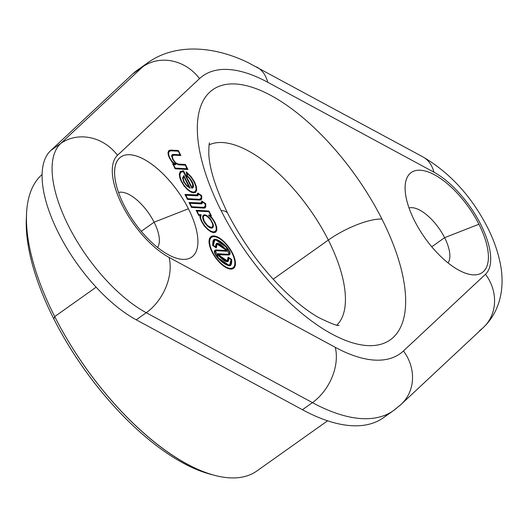 <?xml version="1.0" encoding="UTF-8"?>
<svg xmlns="http://www.w3.org/2000/svg" width="527" height="527" viewBox="0 0 527 527"><rect width="100%" height="100%" fill="white"/><g stroke="black" fill="none" stroke-linecap="round" stroke-linejoin="round"><path stroke-width="0.79" d="M26.495 215.76A178.864 77.917 54.6 0 0 53.82 318.921A178.864 77.917 54.6 0 0 209.739 474.03A178.864 77.917 -125.4 0 1 207.493 473.398A178.864 77.917 -125.4 0 1 53.82 318.921A178.864 77.917 -125.4 0 1 26.35 218.092L26.587 213.356A183.119 79.775 54.6 0 0 54.716 316.582A183.119 79.775 -125.4 0 1 42.12 174.496M273.164 279.205L328.328 240.068A110.723 48.234 54.6 0 0 209.127 144.905A110.723 48.234 54.6 0 1 328.328 240.068L273.164 279.205M214.97 239.317A110.723 48.234 54.6 0 0 215.365 240.042A110.723 48.234 54.6 0 1 214.97 239.317M336.944 325.054A110.723 48.234 54.6 0 0 328.328 240.068A42.588 12.516 -26.8 0 1 381.937 219.074A153.311 66.784 -125.4 0 1 367.563 345.593A153.311 66.784 -125.4 0 1 221.044 210.504A42.588 12.516 -26.8 0 1 227.796 213.481A42.588 12.516 153.2 0 0 221.044 210.504A153.311 66.784 -125.4 0 1 235.417 83.991A153.311 66.784 -125.4 0 1 381.937 219.074A153.311 66.784 -125.4 0 1 367.563 345.593A153.311 66.784 -125.4 0 1 221.044 210.504A153.311 66.784 -125.4 0 1 235.417 83.991A153.311 66.784 -125.4 0 1 381.937 219.074A42.588 12.516 153.2 0 0 328.328 240.068A110.723 48.234 54.6 0 1 336.944 325.054M485.486 274.271A64.729 28.201 54.6 0 0 480.703 224.344A64.729 28.201 54.6 0 0 433.912 172.171L267.736 82.265A170.346 74.208 54.6 0 0 199.529 78.628L117.495 155.307A64.729 28.201 54.6 0 0 122.277 205.24A64.729 28.201 54.6 0 0 169.068 257.407L335.244 347.313A170.346 74.208 54.6 0 0 403.451 350.949L485.486 274.271A64.729 28.201 54.6 0 0 480.703 224.344A64.729 28.201 54.6 0 0 433.912 172.171A42.588 28.715 -61.6 0 0 422.911 156.894A42.588 28.715 118.4 0 1 433.912 172.171L267.736 82.265A42.588 28.715 -61.6 0 0 256.735 66.995A42.588 28.715 118.4 0 1 267.736 82.265A170.346 74.208 54.6 0 0 199.529 78.628A42.588 38.267 -133.1 0 0 142.771 66.771A212.928 92.759 -125.4 0 1 147.013 63.312A212.928 92.759 54.6 0 0 142.771 66.771A42.588 38.267 46.9 0 1 199.529 78.628L117.495 155.307A42.588 38.267 -133.1 0 0 60.743 143.449L142.771 66.771L132.771 73.872A212.928 92.759 -125.4 0 1 137.007 70.407L147.013 63.312C172.573 44.406 210.365 44.426 247.868 62.489L422.911 156.894C449.821 172.665 471.329 196.123 487.442 227.289C493.364 238.948 497.554 250.608 500.011 262.268C504.668 283.394 502.356 309.303 483.305 327.563A42.588 38.267 -133.1 0 0 485.486 274.271A42.588 38.267 46.9 0 1 483.305 327.563L401.271 404.242A42.588 38.267 -133.1 0 0 403.451 350.949A42.588 38.267 46.9 0 1 401.271 404.242L393.438 410.632A212.928 92.759 -125.4 0 1 312.425 402.628L146.242 312.722A107.317 46.751 -125.4 0 1 68.668 226.228A107.317 46.751 -125.4 0 1 60.743 143.449A42.588 38.267 46.9 0 1 117.495 155.307A64.729 28.201 54.6 0 0 122.277 205.24A64.729 28.201 54.6 0 0 169.068 257.407A42.588 28.715 118.4 0 1 146.242 312.722A42.588 28.715 -61.6 0 0 169.068 257.407L335.244 347.313A42.588 28.715 118.4 0 1 312.425 402.628A42.588 28.715 -61.6 0 0 335.244 347.313A170.346 74.208 54.6 0 0 403.451 350.949L485.486 274.271M478.918 224.245A61.323 26.712 -125.4 0 1 473.167 274.85A61.323 26.712 -125.4 0 1 414.565 220.813A61.323 26.712 -125.4 0 1 420.309 170.208A61.323 26.712 -125.4 0 1 478.918 224.245L444.61 237.677L431.751 246.801L444.61 237.677A34.071 14.842 -125.4 0 1 448.029 262.92A34.071 14.842 54.6 0 0 444.61 237.677L478.918 224.245A61.323 26.712 54.6 0 0 433.596 174.299A61.323 26.712 54.6 0 0 405.144 186.248A61.323 26.712 54.6 0 0 414.565 220.813A61.323 26.712 54.6 0 0 467.245 273.776A61.323 26.712 54.6 0 0 478.918 224.245M188.422 208.764A61.323 26.712 -125.4 0 1 182.671 259.37A61.323 26.712 -125.4 0 1 124.062 205.332A61.323 26.712 -125.4 0 1 129.813 154.727A61.323 26.712 -125.4 0 1 188.422 208.764L154.108 222.196L141.249 231.32L154.108 222.196A34.071 14.842 -125.4 0 1 157.527 247.44A34.071 14.842 54.6 0 0 154.108 222.196L188.422 208.764A61.323 26.712 54.6 0 0 143.1 158.818A61.323 26.712 54.6 0 0 114.642 170.761A61.323 26.712 54.6 0 0 124.062 205.332A61.323 26.712 54.6 0 0 176.749 258.296A61.323 26.712 54.6 0 0 188.422 208.764M230.622 269.086A19.427 8.465 -125.4 0 1 212.052 251.972A19.427 8.465 -125.4 0 1 213.876 235.938A19.427 8.465 -125.4 0 1 232.44 253.059A19.427 8.465 -125.4 0 1 230.622 269.086A19.427 8.465 54.6 0 0 233.494 268.362A19.427 8.465 54.6 0 0 230.918 250.305A19.427 8.465 54.6 0 0 213.876 235.938A19.427 8.465 54.6 0 0 211.004 236.669A19.427 8.465 54.6 0 0 213.58 254.719A19.427 8.465 54.6 0 0 230.622 269.086M210.023 216.004L209.16 215.774L210.266 215.945L212.447 218.343L214.95 222.315L216.669 226.847L216.828 230.128L215.76 232.111L213.672 232.69L210.912 231.794L207.664 229.495L204.371 225.997L201.446 221.393L199.964 217.374L199.865 215.391L198.705 215.332L196.163 210.306L208.909 210.984L211.446 216.011L210.266 215.945L212.447 218.343L214.95 222.315L216.669 226.847L216.828 230.128L215.76 232.111L213.672 232.69L210.912 231.794L207.664 229.495L204.371 225.997L201.446 221.393L199.964 217.374L199.865 215.391L201.162 214.752L200.53 217.737L201.894 221.419L204.614 225.701L207.691 228.968L210.741 231.129L213.303 231.959L215.26 231.425L216.261 229.568L216.11 226.518L214.509 222.289L212.19 218.619L208.501 215.148L210.635 215.26L208.83 211.689L196.979 211.057L198.784 214.627L201.004 214.851M189.173 203.099L189.891 203.257L189.173 203.099L189.891 203.257L191.644 206.729L191.294 207.302L191.644 206.729L203.692 207.374A0.428 0.362 93.1 0 0 203.653 208.079A0.428 0.362 93.1 0 1 203.692 207.374L204.726 207.151L205.227 206.123L205.168 203.857L202.447 202.025L201.281 203.863L189.891 203.257L191.644 206.729L203.692 207.374L205.227 206.123L205.207 206.591L205.807 206.617L204.061 208.099L191.564 207.434L189.074 202.506L200.912 203.139L201.861 201.077L205.728 203.679L205.807 206.617L205.234 207.842L204.061 208.099L191.564 207.434L189.074 202.506L201.518 202.994M185.102 195.043L185.82 195.201L185.102 195.043L185.82 195.201L187.572 198.672L187.223 199.246L187.572 198.672L199.621 199.311A0.428 0.362 93.1 0 0 199.588 200.016A0.428 0.362 93.1 0 1 199.621 199.311L200.662 199.094L201.162 198.073L201.097 195.8L198.383 193.976L197.21 195.807L185.82 195.201L187.572 198.672L199.621 199.311L201.162 198.073L201.136 198.541L201.742 198.567L199.99 200.043L187.493 199.377L185.003 194.45L196.848 195.082L197.79 193.02L201.663 195.629L201.742 198.567L201.162 199.786L199.99 200.043L187.493 199.377L185.003 194.45L197.447 194.937M181.13 171.98L180.708 172.369A0.428 0.382 39.3 0 1 180.063 171.868A0.428 0.382 -140.7 0 0 180.708 172.369L183.455 171.532L180.708 172.369L179.878 174.76L180.326 177.935L181.558 181.169L184.391 185.715L187.5 189.153L190.53 191.321L193.205 192.164L195.155 191.578L196.123 189.615L195.82 186.334L194.061 181.835L190.8 176.881L186.947 172.955L187.434 175.88L190.036 178.475L193.172 184.154L193.139 187.566L191.841 188.146L183.179 171.4L183.534 170.827L191.9 187.401L191.571 188.007L192.599 186.927L192.632 183.897L189.819 178.805L186.953 176.051L186.255 171.835L191.024 176.565L194.503 181.855L196.373 186.637L196.696 190.161L195.655 192.263L193.567 192.895L190.708 191.986L187.46 189.667L184.127 185.985L181.11 181.143L179.779 177.665L179.299 174.259L180.181 171.71L183.534 170.827L191.9 187.401L192.599 186.927L192.902 185.662L192.632 183.897L189.819 178.805L186.953 176.051L186.255 171.835L191.024 176.565L194.503 181.855L196.373 186.637L196.696 190.161L195.655 192.263L193.567 192.895L190.708 191.986L187.46 189.667L184.127 185.985L181.11 181.143L179.779 177.665L179.299 174.259L180.629 171.288M174.391 164.47L173.838 163.851L174.819 164.608L173.838 163.851L172.665 163.785L173.838 163.851L171.848 161.763L169.391 157.935L168.212 154.839L168.047 152.303L168.877 150.623L170.715 150.096L178.357 150.505L180.893 155.524L173.838 155.149L172.21 156.249L173.126 159.378L175.504 162.685L178.304 164.088L185.412 164.464L187.948 169.49L175.201 168.811L172.665 163.785L175.201 168.811L187.948 169.49L187.23 169.332L185.333 165.168L178.666 164.813L175.425 163.159L172.678 159.358L171.631 155.735L173.469 154.424L180.082 154.773L178.278 151.203L171.084 150.821L169.384 151.308L168.62 152.843L168.772 155.149L169.839 157.962L172.072 161.446L176.058 164.674L173.482 164.536L175.287 168.106L187.131 168.739L175.287 168.106L173.482 164.536L176.058 164.674L172.072 161.446L169.839 157.962L169.49 158.133L169.839 157.962L168.772 155.149L168.324 155.261L168.772 155.149L168.62 152.843A0.428 0.349 8.6 0 1 167.994 152.771A0.428 0.349 -171.4 0 0 168.62 152.843L169.384 151.308A0.428 0.382 48.4 0 1 168.844 150.65A0.428 0.382 -131.6 0 0 169.384 151.308L171.084 150.821L178.278 151.203L180.082 154.773L173.469 154.424A0.428 0.362 -86.9 0 0 173.455 155.149A0.428 0.362 -86.9 0 1 173.469 154.424L172.197 154.668L171.631 155.735L172.678 159.358L175.425 163.159L178.666 164.813L185.333 165.168L187.23 169.332L187.948 169.49L185.412 164.464L185.333 165.168M214.239 236.663A18.577 8.096 54.6 0 0 212.5 251.992A18.577 8.096 54.6 0 0 230.253 268.362A18.577 8.096 54.6 0 0 231.999 253.032A18.577 8.096 54.6 0 0 214.239 236.663A18.577 8.096 -125.4 0 1 230.536 250.404A18.577 8.096 -125.4 0 1 233 267.663A18.577 8.096 -125.4 0 1 230.253 268.362A18.577 8.096 -125.4 0 1 213.962 254.62A18.577 8.096 -125.4 0 1 211.498 237.361A18.577 8.096 -125.4 0 1 214.239 236.663M214.344 239.442L212.756 245.51L216.314 247.901L217.15 244.126L226.228 250.239C221.841 244.857 214.608 241.122 216.314 247.901L212.756 245.51C212.546 240.846 213.481 238.777 215.563 239.298C223.955 241.326 234.535 255.187 228.171 255.009L218.257 254.752C222.651 260.154 229.825 263.823 228.132 257.097L231.682 259.482C231.906 264.132 230.984 266.207 228.922 265.7C220.53 263.671 209.944 249.811 216.314 249.989L226.32 250.516L216.314 249.989A0.428 0.362 -86.9 0 0 216.301 250.714M216.676 250.714L226.656 251.247A1.054 0.461 54.6 0 0 226.808 251.208A1.054 0.461 54.6 0 0 226.34 249.798A1.054 0.461 -125.4 0 1 226.893 250.76A1.054 0.461 -125.4 0 1 226.656 251.247L216.676 250.714C211.044 250.654 220.76 262.953 228.534 264.976C230.404 265.371 231.274 263.605 231.136 259.673L228.705 258.032C229.1 263.803 225.582 262.854 218.138 255.193A1.054 0.461 -125.4 0 1 217.585 254.238A1.054 0.461 -125.4 0 1 217.829 253.75L227.802 254.277C233.441 254.337 223.718 242.045 215.951 240.022C214.067 239.614 213.185 241.379 213.31 245.325L215.734 246.959C215.339 241.162 218.87 242.11 226.34 249.798L226.063 250.075M203.251 215.214L204.628 214.779A0.428 0.362 -86.9 0 0 204.628 215.51A0.428 0.362 93.1 0 1 204.628 214.779L206.551 215.391L206.307 215.846L206.551 215.391L208.593 216.9L208.323 217.203L208.593 216.9L210.583 219.08L210.115 219.482L210.583 219.08L213.198 224.252L212.73 224.364L213.198 224.252L213.363 226.34A0.428 0.343 6.5 0 1 212.71 226.235A0.428 0.343 -173.5 0 0 213.363 226.34L212.776 227.71A0.428 0.382 46 0 1 212.203 227.084A0.428 0.382 -134 0 0 212.776 227.71L211.38 228.145L209.476 227.532L205.438 223.837L203.765 221.195L202.638 216.584L203.251 215.214L204.628 214.779L206.551 215.391L210.583 219.08L213.198 224.252L213.363 226.34L212.776 227.71L211.38 228.145L209.476 227.532L207.407 226.024L203.765 221.195L202.829 218.672L202.638 216.584L203.429 215.069M203.389 218.988L204.212 221.221L207.46 225.523L211.011 227.42L212.262 227.032L212.789 225.806L212.644 223.942L210.326 219.357L206.716 216.05L204.99 215.503L203.765 215.892L203.218 217.117L204.212 221.221L203.87 221.393L204.212 221.221L205.701 223.573L205.405 223.797L205.701 223.573L207.46 225.523L207.19 225.819L207.46 225.523L209.311 226.873L209.074 227.295L209.311 226.873L211.011 227.42A0.428 0.362 -86.9 0 0 210.938 228.092A0.428 0.362 93.1 0 1 211.011 227.42L212.262 227.032L212.789 225.806L212.644 223.942L210.326 219.357L206.716 216.05L204.99 215.503L203.765 215.892A0.428 0.382 46 0 1 203.165 215.306A0.428 0.382 -134 0 0 203.765 215.892L203.218 217.117A0.428 0.343 6.5 0 1 202.618 217.071A0.428 0.343 -173.5 0 0 203.218 217.117L203.389 218.988L202.941 219.094L203.389 218.988M183.548 175.794L190.142 188.126L186.486 185.721L183.745 181.848L182.586 178.04L183.831 175.629L190.142 188.126L186.486 185.721L183.745 181.848L182.586 178.04L183.831 175.629L183.165 178.495L184.186 181.868L186.598 185.28L189.239 187.19L183.89 176.604L189.384 187.895M479.715 330.495A42.588 38.267 -133.1 0 0 483.305 327.563M393.438 410.632L383.439 417.727A212.928 92.759 -125.4 0 1 302.419 409.723L312.425 402.628L146.242 312.722L136.243 319.817A107.317 46.751 -125.4 0 1 58.662 233.329A107.317 46.751 -125.4 0 1 50.737 150.551L60.743 143.449L142.771 66.771L132.771 73.872L50.737 150.551L60.743 143.449A107.317 46.751 54.6 0 0 68.668 226.228A107.317 46.751 54.6 0 0 146.242 312.722L136.243 319.817L302.419 409.723L312.425 402.628A212.928 92.759 54.6 0 0 393.438 410.632A212.928 92.759 54.6 0 0 397.681 407.167A42.588 38.267 -133.1 0 0 401.271 404.242M141.677 67.548A212.928 92.759 54.6 0 0 132.771 73.872L50.737 150.551A107.317 46.751 54.6 0 0 58.662 233.329A107.317 46.751 54.6 0 0 136.243 319.817L302.419 409.723A212.928 92.759 54.6 0 0 387.681 414.268M409.038 207.974A34.071 14.842 -125.4 0 1 444.61 237.677A34.071 14.842 54.6 0 0 409.038 207.974M118.542 192.493A34.071 14.842 -125.4 0 1 154.108 222.196A34.071 14.842 54.6 0 0 118.542 192.493M327.583 420.809L256.768 471.052A183.119 79.775 -125.4 0 1 54.716 316.582L96.125 287.202L54.716 316.582L53.82 318.921L54.716 316.582A183.119 79.775 54.6 0 0 212.045 474.735L207.493 473.398M230.418 269.152A0.428 0.362 93.1 0 1 230.253 268.362A0.428 0.362 -86.9 0 0 230.2 269.053M214.034 236.722A0.428 0.362 93.1 0 1 213.876 235.938A0.428 0.362 -86.9 0 0 213.85 236.656M215.708 247.65L215.734 246.959L213.31 245.325L212.724 245.641M228.955 254.086L226.043 246.998L215.951 240.022L214.759 240.174L213.31 245.325M215.563 239.298C223.955 241.326 234.535 255.187 228.171 255.009L217.987 254.534A0.428 0.362 93.1 0 1 217.829 253.75A0.428 0.362 -86.9 0 0 217.987 254.534A0.428 0.362 93.1 0 0 218.152 254.501M227.763 254.982A0.428 0.362 93.1 0 1 227.802 254.277L217.829 253.75A1.054 0.461 54.6 0 0 217.671 253.79A1.054 0.461 54.6 0 0 218.138 255.193L227.862 261.478L228.705 258.032L231.136 259.673L229.706 264.817L228.534 264.976L218.435 257.993L215.53 250.905M217.987 255.015L218.165 254.482M218.257 254.752L227.302 260.845L228.132 257.097L231.682 259.482L230.121 265.549M228.105 257.789L228.705 258.032L228.105 257.789M231.096 259.798L231.682 259.482M228.922 265.7C220.53 263.671 209.944 249.811 216.314 249.989M226.248 251.227A0.428 0.362 93.1 0 1 226.287 250.523A0.428 0.362 -86.9 0 0 226.248 251.227M215.734 246.959L216.584 243.494L226.34 249.798M204.614 225.701L207.691 228.968L207.421 229.278L207.691 228.968L210.741 231.129L213.303 231.959L215.26 231.425L216.261 229.568L216.11 226.518L214.509 222.289L212.19 218.619L208.501 215.148L210.635 215.26L210.728 215.853L211.446 216.011L208.909 210.984L196.163 210.306L198.705 215.332L201.162 214.752L200.53 217.737L201.894 221.419L204.614 225.701L204.16 226.116M201.545 221.59L201.894 221.419L201.545 221.59M200.062 217.829L200.53 217.737L200.062 217.829M201.162 214.752L198.784 214.627L198.429 215.2L198.784 214.627L196.979 211.057L196.261 210.905L208.83 211.689L210.635 215.26M208.554 211.558L208.909 210.984L208.83 211.689M196.261 210.905L196.979 211.057M210.266 215.945L210.728 215.853M214.95 222.315L214.351 222.493L214.95 222.315M216.669 226.847L216.195 226.953L216.669 226.847M216.828 230.128A0.428 0.356 10.7 0 1 216.162 229.976A0.428 0.356 -169.3 0 0 216.828 230.128M215.26 231.425L215.24 231.439A0.428 0.382 -129.8 0 0 215.76 232.111A0.428 0.382 50.2 0 1 215.22 231.452M213.244 232.644A0.428 0.362 93.1 0 1 213.303 231.959A0.428 0.362 -86.9 0 0 213.244 232.644M210.504 231.564L210.741 231.129L210.504 231.564M189.891 203.257L201.281 203.863L202.012 203.685L202.454 202.23L201.841 201.775L205.168 203.857L205.207 206.591L205.807 206.617L205.728 203.679L201.861 201.077L200.912 203.139A0.428 0.362 93.1 0 0 200.879 203.844A0.428 0.362 93.1 0 1 200.912 203.139M201.867 202.23L202.454 202.23L201.867 202.23M205.135 203.989L205.728 203.679L205.135 203.989M201.841 201.775L202.447 202.025M185.82 195.201L197.921 195.642M196.848 195.082A0.428 0.362 93.1 0 0 196.808 195.787A0.428 0.362 93.1 0 1 196.848 195.082L197.79 193.02L201.663 195.629L201.07 195.939L201.663 195.629L201.742 198.567L201.136 198.541L201.097 195.8L197.77 193.719L198.383 193.976L197.941 195.629M197.796 194.173L198.389 194.18L197.796 194.173M197.77 193.719L198.383 193.976M183.916 186.11L184.391 185.715L187.5 189.153L187.23 189.457L187.5 189.153L190.53 191.321L193.205 192.164L195.155 191.578L196.123 189.615L195.82 186.334L194.061 181.835L190.8 176.881L186.288 172.612M180.708 172.369L179.878 174.76A0.428 0.336 2.1 0 1 179.292 174.747A0.428 0.336 -177.9 0 0 179.878 174.76L180.326 177.935L179.898 178.06L180.326 177.935L181.558 181.169L181.216 181.341L181.558 181.169L184.391 185.715M180.181 171.71L182.823 170.794A0.428 0.362 -86.9 0 0 182.803 171.512A0.428 0.362 -86.9 0 1 182.823 170.794L183.534 170.827L183.179 171.4L191.841 188.146L192.81 187.928M191.9 187.401L192.599 186.927M192.474 187.098A0.428 0.375 -149.6 0 0 193.139 187.566A0.428 0.375 30.4 0 1 192.474 187.098M189.601 178.91L190.036 178.475L192.243 181.855L191.894 182.032L192.243 181.855L193.172 184.154L192.737 184.279L193.172 184.154L193.481 186.15A0.428 0.329 1.1 0 1 192.869 186.117A0.428 0.329 -178.9 0 0 193.481 186.15L193.139 187.566M186.947 172.955L187.434 175.88L186.881 176.183L187.434 175.88L190.036 178.475M191.024 176.565L190.583 176.993L191.024 176.565M194.503 181.855L193.903 182.039L194.503 181.855M196.373 186.637L195.919 186.749L196.373 186.637M196.696 190.161A0.428 0.349 8.9 0 1 196.037 190.036A0.428 0.349 -171.1 0 0 196.696 190.161M195.655 192.263A0.428 0.382 49.1 0 1 195.109 191.617A0.428 0.382 -130.9 0 0 195.655 192.263L195.425 192.441M193.145 192.849A0.428 0.362 93.1 0 1 193.205 192.164A0.428 0.362 -86.9 0 0 193.145 192.849M190.293 191.762L190.53 191.321L190.293 191.762M183.89 176.604L183.541 176.328L183.89 176.604L183.165 178.495L182.632 178.534L183.165 178.495L184.186 181.868L186.598 185.28L186.321 185.55L186.598 185.28L189.239 187.19M183.587 182.046L184.186 181.868M172.764 164.384L173.482 164.536M174.931 168.68L175.287 168.106L174.931 168.68M187.131 168.739L187.23 169.332M185.056 165.037L185.412 164.464L178.304 164.088A0.428 0.362 -86.9 0 0 178.238 164.767A0.428 0.362 -86.9 0 1 178.304 164.088L175.504 162.685L175.234 162.968L175.504 162.685L173.126 159.378L172.784 159.556L173.126 159.378L172.21 156.249A0.428 0.336 3.9 0 1 171.637 156.236A0.428 0.336 -176.1 0 0 172.21 156.249L172.744 155.327L173.838 155.149L180.893 155.524L180.175 155.373L180.082 154.773L180.175 155.373L180.893 155.524L178.357 150.505L178.278 151.203M180.082 154.773L180.175 155.373M178.007 151.078L178.357 150.505L170.715 150.096A0.428 0.362 -86.9 0 0 170.702 150.821A0.428 0.362 -86.9 0 1 170.715 150.096L169.048 150.485M173.838 163.851L171.848 161.763L169.391 157.935L168.212 154.839L168.047 152.303L168.877 150.623M171.631 161.875L172.072 161.446M209.627 142.87C209.127 142.83 208.85 146.368 208.784 153.469C209.331 168.416 215.668 188.422 227.796 213.481C244.087 245.055 264.561 272.354 289.204 295.37C299.85 305.067 309.692 312.471 318.73 317.59C331.575 323.822 338.341 326.378 339.026 325.251M214.575 250.661L214.983 250.253M226.32 250.516L225.978 250.318M180.115 171.769L180.623 171.301"/></g></svg>
